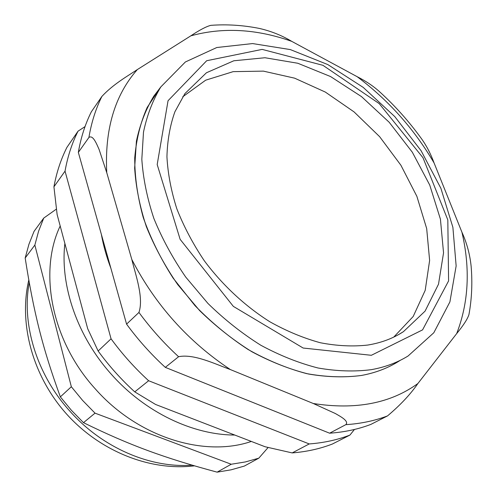 <?xml version="1.0" encoding="UTF-8"?>
<svg xmlns="http://www.w3.org/2000/svg" width="497" height="497" viewBox="0 0 497 497"><rect width="100%" height="100%" fill="white"/><g stroke="black" fill="none" stroke-linecap="round" stroke-linejoin="round"><path stroke-width="0.75" d="M397.911 361.81C387.132 368.445 374.931 372.998 361.3 375.483C344.626 377.67 326.995 377.173 308.401 373.999C289.515 369.246 270.654 361.816 251.811 351.708C233.292 340.159 215.891 326.442 199.601 310.557L177.696 284.557C164.867 265.895 154.418 246.58 146.348 226.613C139.781 206.609 135.886 187.102 134.65 168.079L136.408 141.185C139.949 124.436 145.739 109.446 153.784 96.194L160.227 87.708L147.168 107.476C140.458 122.61 136.315 139.409 134.724 157.872C134.724 177.069 137.576 196.974 143.273 217.587C150.597 238.274 160.537 258.434 173.093 278.065L194.911 305.556C211.343 322.447 229.061 337.09 248.071 349.49C267.473 360.368 286.955 368.401 306.519 373.589C325.783 377.086 344.042 377.714 361.3 375.483C375.962 372.8 388.958 367.743 400.29 360.306M182.734 96.791L205.671 80.185L233.149 71.649L263.367 71.121L294.615 78.166L325.318 92.063L354.075 111.912L379.64 136.681L400.899 165.234L416.865 196.315L426.681 228.558L429.625 260.447L425.202 290.347L413.187 316.496L393.754 337.096M64.871 243.468C59.969 285.781 77.42 336.798 111.695 374.682C145.167 412.355 192.911 434.981 234.77 435.043M217.121 472.15C164.687 458.054 129.705 445.343 83.484 422.661L95.026 413.15L231.229 464.241L217.121 472.15L231.055 469.833L244.313 466.087L258.794 458.178L268.132 447.499M25.179 257.993L34.852 245.071L71.338 386.741L60.354 396.879C42.549 348.173 33.579 311.849 25.179 257.993L28.932 244.269L34.038 231.385L43.742 218.084L38.604 231.148L34.852 245.071M56.403 209.088L43.742 218.084M71.338 386.741L82.632 400.452L95.026 413.15M231.229 464.241L245.363 461.943L258.794 458.178M60.187 225.992C38.381 271.555 51.408 340.874 95.349 388.946C137.949 437.341 204.186 457.638 251.327 441.442M60.354 396.879L71.375 410.267L83.484 422.661M329.61 433.198L165.302 367.37L178.591 356.716C193.768 353.566 215.244 364.065 230.347 369.557L313.29 403.502L335.27 413.485C340.985 416.759 349.192 421.17 345.813 424.662L329.61 433.198C344.452 432.173 358.213 429.234 370.899 424.388L387.536 415.902C400.489 404.937 410.603 394.152 417.871 383.541L456.668 333.617C463.521 325.243 467.621 318.875 468.957 314.52C471.808 298.865 472.529 282.762 471.125 266.218C469.895 254.334 466.826 242.996 461.93 232.205L434.086 162.966C430.644 153.61 426.333 145.373 421.152 138.247L421.102 138.185M421.152 138.253C409.025 121.504 395.345 106.159 380.112 92.218C373.725 86.354 366.084 81.185 357.194 76.712L291.733 41.357C281.768 35.399 270.964 31.087 259.316 28.422C242.946 25.179 226.787 24.154 210.84 25.347C206.323 26.478 199.651 29.969 190.829 35.834L137.334 69.574C127.319 76.265 113.092 84.304 101.897 96.43L91.342 111.8C85.223 124.045 80.887 137.576 78.34 152.386L88.907 137.476C92.858 134.606 96.418 143.36 99.102 149.485L106.756 172.664L131.817 259.496C135.681 275.201 143.894 297.865 138.943 312.445L126.573 324.137C138.079 339.836 150.989 354.243 165.302 367.37M126.573 324.137L78.34 152.386M85.037 126.598L78.048 131.165L66.927 147.36C60.889 159.32 56.552 172.471 53.931 186.804L65.039 171.142L111.061 338.811L98.139 351.019L87.696 328.722L57.13 214.555L53.931 186.804M134.749 391.866L148.628 380.733L309.221 443.939L292.193 452.916L265.063 446.741L155.58 404.465L134.749 391.866C121.181 379.497 108.98 365.885 98.139 351.019M292.193 452.916C306.581 451.773 319.987 448.803 332.4 444.02L349.938 435.074L354.454 429.458M78.048 131.165C71.966 143.26 67.629 156.586 65.039 171.142M111.061 338.811C122.2 354.05 134.724 368.022 148.628 380.733M309.221 443.939C323.82 442.846 337.395 439.895 349.938 435.074M101.332 234.255C103.382 245.574 106.569 256.937 110.906 268.343M222.321 390.213L246.68 399.973M371.29 369.669C385.007 367.215 397.271 362.655 408.08 355.995L433.813 332.754L449.909 301.884L456.147 265.932L452.885 227.322L440.876 188.276L421.127 150.784L394.804 116.621L363.22 87.397L327.846 64.598L290.341 49.588L252.606 43.568L216.81 47.513L185.375 61.976L160.848 86.888C152.784 100.195 147 115.279 143.49 132.146L141.819 159.27C143.136 178.473 147.143 198.191 153.853 218.413C162.078 238.616 172.701 258.173 185.729 277.084L207.951 303.45C224.451 319.571 242.076 333.499 260.813 345.247C279.867 355.529 298.921 363.108 317.987 367.985C336.736 371.259 354.504 371.818 371.29 369.669M371.346 355.293L422.574 329.878L448.592 280.904L447.816 219.91L423.009 157.754L379.23 103.631L322.944 65.318L262.143 49.389L206.69 60.727L168.048 100.717L157.189 164.544L180.138 239.343L233.341 306.376L303.158 348.037L371.346 355.293M367.693 345.067C381.187 342.88 393.108 338.407 403.465 331.636L425.072 311.141L438.509 284.185L443.548 252.849L440.423 219.171L429.737 185.052L412.324 152.225L389.188 122.268L361.499 96.611L330.548 76.544L297.815 63.256L264.951 57.739L233.82 60.777L206.435 72.767L184.903 93.61L174.901 111.775C170.024 125.474 167.371 140.477 166.936 156.791C167.849 173.652 171.154 190.997 176.839 208.833C183.865 226.669 193.016 243.977 204.304 260.763C222.55 285.203 245.158 306.202 269.908 321.801C286.663 331.157 303.474 338.14 320.341 342.75C336.954 345.943 352.74 346.713 367.693 345.067M29.248 282.613C21.396 323.827 36.61 374.496 69.884 411.174C102.544 447.977 150.653 468.379 192.01 465.149M461.93 232.205C470.442 268.734 468.69 302.536 456.668 333.617M357.194 76.712C388.561 100.295 414.194 129.046 434.086 162.966M190.829 35.834C222.873 27.049 256.508 28.894 291.733 41.357M106.756 172.664C104.581 129.512 114.77 95.151 137.334 69.574M230.347 369.557C188.09 341.482 155.244 304.798 131.817 259.496M417.871 383.541C390.381 403.434 355.517 410.087 313.29 403.502M138.943 312.445C150.74 328.498 163.954 343.259 178.591 356.716M101.897 96.43C95.753 108.787 91.423 122.473 88.907 137.476M345.813 424.662C360.834 423.686 374.744 420.766 387.536 415.902M194.414 465.851C149.864 471.237 99.891 451.233 66.337 413.771C32.883 376.235 18.445 324.05 28.789 280.066M153.784 96.194L160.848 86.888M398.724 334.512L403.465 331.636"/></g></svg>
